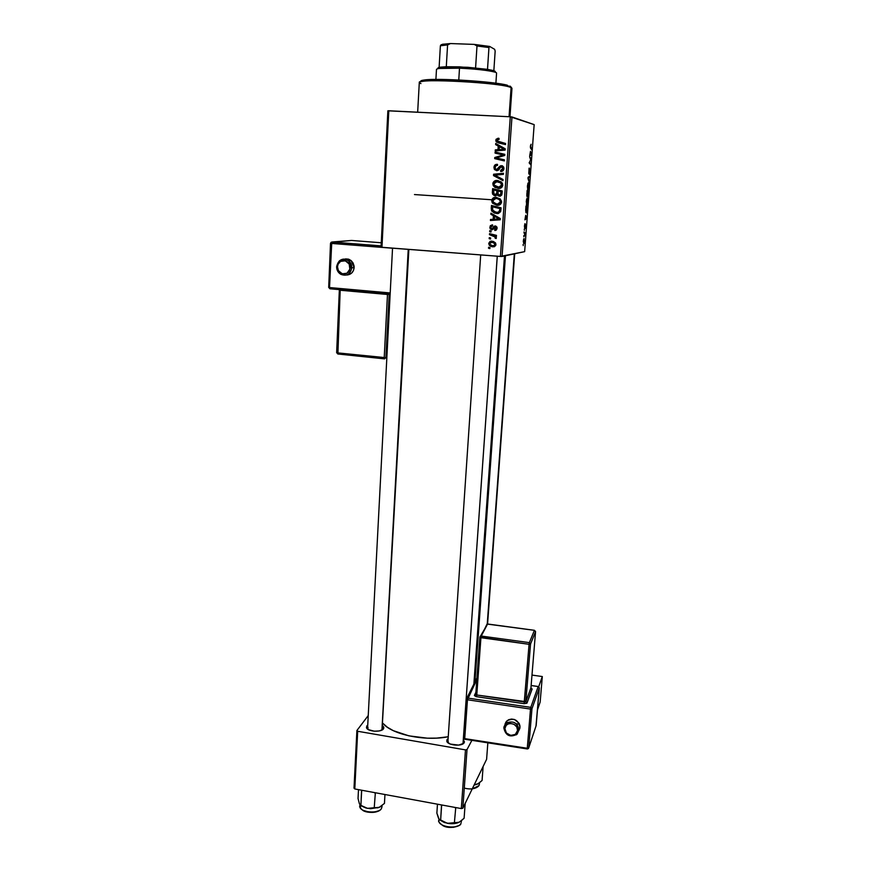 <?xml version="1.0" encoding="UTF-8"?>
<svg xmlns="http://www.w3.org/2000/svg" width="871" height="871" viewBox="0 0 871 871"><rect width="100%" height="100%" fill="white"/><g stroke="black" fill="none" stroke-linecap="round" stroke-linejoin="round"><path stroke-width="1.31" d="M408.858 249.433L382.053 729.996L383.501 728.798C381.313 732.576 367.333 731.651 366.484 727.677L367.976 729.386L367.932 727.307M366.484 727.677L366.811 725.946L367.649 726.958L366.811 725.946L366.724 728.189L368.291 729.582L374.192 731.205L379.223 730.954L382.837 729.484L383.85 727.318L382.739 725.739L383.73 728.417L382.249 729.756L383.73 728.417M448.13 741.058L448.325 743.028L448.13 741.058M462.512 744.106L464.21 742.636C462.501 746.708 447.661 745.489 446.801 741.21L446.986 739.675L447.966 740.862L446.986 739.675L447.237 742.016L450.318 744.074L458.647 745.119L463.644 743.344L464.439 741.863L463.318 739.708L464.265 742.528L462.512 744.106M504.483 255.965L473.748 685.869L504.483 255.965M414.476 194.56L491.821 199.764L492.659 203.313L497.014 205.306L499.987 204.707L501.565 202.301L500.324 199.002L496.122 197.325L493.389 197.891L491.821 199.764L414.476 194.56M381.955 247.364L388.804 110.769L510.286 116.79L500.4 256.433L381.052 247.222L387.867 110.802L381.052 247.222L381.955 247.364L500.4 256.433L524.647 251.643L534.163 124.618L511.974 116.954L502.066 256.477L500.4 256.433L510.286 116.79L387.867 110.802L388.804 110.769L381.955 247.364M489.665 231.686L491.026 232.034L491.102 230.967L489.742 230.652L489.665 231.686L490.896 230.913L489.665 231.686L491.026 232.034L491.102 230.967L489.742 230.652L489.665 231.686M489.186 238.698L490.547 239.035L490.623 237.979L489.262 237.652L489.186 238.698L490.406 237.925L489.186 238.698L490.547 239.035L490.623 237.979L489.262 237.652L489.186 238.698M490.863 214.31L493.411 215.725L493.171 219.296L490.504 219.448L490.438 220.505L500.215 219.797L500.302 218.523L490.939 213.177L490.863 214.31L492.071 213.82L490.863 214.31L493.411 215.725L493.171 219.296L490.504 219.448L490.438 220.505L500.215 219.797L500.302 218.523L490.939 213.177L490.863 214.31M492.344 192.698L494.064 195.529L495.784 195.779L497.21 194.679L498.114 195.812L500.183 196.204L501.794 194.973L502.24 190.978L492.627 188.637L492.344 192.698L493.498 192.741L492.344 192.698L492.681 194.277L495.164 195.812L497.21 194.679L499.486 196.225L501.794 194.973L502.24 190.978L492.627 188.637L492.344 192.698M493.519 175.604L502.959 180.656L503.046 179.513L494.946 175.18L503.405 174.352L503.482 173.275L493.607 174.244L493.519 175.604L494.695 175.713L494.782 174.374L493.607 174.244L493.519 175.604L502.959 180.656L503.046 179.513L494.946 175.18L503.405 174.352L503.482 173.275L493.607 174.244L503.46 173.514L494.782 174.374L494.695 175.713L493.519 175.604M498.125 138.217L496.013 139.349L496.557 142.082L505.496 144.564L505.572 143.475L497.265 141.254L497.069 139.893L499.072 139.447L499.018 138.358L498.125 138.217L499.018 138.435L498.125 138.217L495.817 140.209L496.013 141.374L498.386 142.888L505.496 144.564L505.572 143.475L497.069 140.96L498.223 139.295L499.072 139.447L499.018 138.358L498.125 138.217M495.066 153.1L503.264 155.005L494.761 157.488L494.684 158.62L504.353 160.917L504.429 159.839L496.22 157.923L504.734 155.463L504.81 154.341L495.131 152.022L495.066 153.1L496.23 153.318L496.307 152.305L496.23 153.318L495.066 153.1L503.264 155.005L494.761 157.488L494.684 158.62L504.353 160.917L504.429 159.839L496.22 157.923L504.734 155.463L504.81 154.341L495.131 152.022L495.066 153.1M495.643 144.619L498.234 146.034L497.972 149.692L495.283 149.888L495.207 150.966L505.115 150.106L505.202 148.789L495.719 143.465L495.643 144.619L496.818 144.88L496.862 144.107L496.818 144.88L495.643 144.619L498.234 146.034L497.972 149.692L495.283 149.888L495.207 150.966L505.115 150.106L505.202 148.789L495.719 143.465L495.643 144.619M493.955 167.308L494.576 169.616L497.058 170.683L498.691 169.976L500.814 166.884L501.979 166.807L502.741 168.93L500.651 170.389L500.673 171.467L503.003 170.76L503.939 168.103L502.567 165.893L500.302 165.882L497.036 169.584L495.621 169.181L495.12 167.167L495.839 165.73L497.526 165.403L497.483 164.336L495.011 164.924L493.955 167.308L495.098 167.45L496.067 165.588L497.526 165.403L497.483 164.336C495.392 164.184 494.216 165.174 493.955 167.308L494.293 169.181L496.601 170.683L501.522 166.709L502.796 168.56L500.651 170.389L500.89 171.478C502.676 171.445 503.688 170.509 503.928 168.658L503.656 166.982L501.533 165.642L499.312 166.72L496.59 169.616L495.316 168.756L495.098 167.45L493.955 167.308M492.834 183.672L493.258 185.643L494.946 187.428L499.725 188.386L501.794 187.363L502.719 185.621L502.502 183.509L501.293 181.908L496.535 180.439L494.39 181.114L493.117 182.54L492.834 183.672L493.977 183.748L492.834 183.672L493.291 185.697L498.179 188.463C500.64 188.68 502.175 187.603 502.774 185.218L501.511 182.104L497.287 180.439C494.891 180.286 493.411 181.364 492.834 183.672M492.409 224.827L490.286 225.731L490.242 228.877L492.42 229.672L495.425 227.004L496.176 228.442L494.739 229.443L494.793 230.488L496.252 230.075L497.091 227.843L495.839 226.068L494.162 226.188L492.191 228.605L490.917 228.213L490.939 226.525L492.583 225.883L492.529 224.838L489.85 227.146L490.177 228.779L491.723 229.748L493.03 229.313L495.327 226.993L496.209 228.158L494.739 229.443L494.793 230.488L497.091 228.267L496.818 226.906L495.24 225.937L492.333 228.529L490.917 228.202L490.732 227.255L492.583 225.883L492.409 224.827M491.266 208.452L491.93 211.239L494.554 213.134L498.43 213.46L500.662 211.62L501.054 207.821L491.473 205.458L491.266 208.452L492.409 208.419L491.266 208.452L491.723 210.924L496.655 213.58L500.662 211.62L501.054 207.821L491.473 205.458L491.266 208.452M488.74 243.357L489.578 245.524L491.386 246.624L494.412 246.733L495.849 245.241L495.392 242.802L493.204 241.376L490.177 241.3L488.74 243.357L489.644 243.216L488.74 243.357L489.208 245.045L492.844 246.907L495.937 244.707L495.555 243.031L491.701 241.093L488.74 243.357M489.458 234.691L494.086 236.085L495.196 237.064L495.044 238.055L496.307 238.229L494.957 236.063L496.394 236.433L496.47 235.377L489.535 233.646L489.458 234.691L490.689 233.929L489.458 234.691L495.153 236.988L495.044 238.055L496.111 238.545L496.241 237.217L494.957 236.063L496.394 236.433L496.47 235.377L489.535 233.646L489.458 234.691M488.533 248.268L489.883 248.605L489.959 247.549L488.598 247.233L488.533 248.268L489.752 247.506L488.533 248.268L489.883 248.605L489.959 247.549L488.598 247.233L488.533 248.268M526.922 205.512L526.487 199.786L527.412 198.348L527.946 200.776L526.988 205.502L527.848 199.557L526.944 198.468L526.269 201.473L526.922 205.502M525.714 215.268L526.661 218.469L524.919 219.851L525.714 215.268L524.919 219.851L526.661 218.469L525.714 215.268M530.406 145.99L531.06 144.259L530.591 146.927L531.8 149.866L530.428 147.7L530.406 145.99L530.689 148.418L531.8 149.866L530.591 146.099L531.06 144.259L530.406 145.99M528.817 173.906L529.328 168.07L528.762 172.763L529.884 169.148L530.134 172.349L529.47 174.472L529.84 170.128L528.817 173.906L529.808 170.161L529.47 174.472L530.178 171.816L529.808 169.224L528.871 172.937L529.056 168.223L528.817 173.906M529.339 182.758L528 178.522L528.098 177.281L529.84 176.029L528.272 178.087L529.339 182.758L528.272 178.087L529.84 176.029L528.098 177.281L528 178.522L529.339 182.758M528.076 190.085L527.38 186.884L528.381 182.801L529.089 186.122L528.076 190.085L529.045 186.917L529.002 184.14L528.098 182.986L527.423 185.959L528.076 190.085M523.231 245.611L523.09 244.479L523.231 245.611M527.14 196.955L527.107 190.52L528.632 192.164L528.109 196.802L527.565 195.801L527.14 196.955L527.565 195.801L528.022 196.988L528.632 192.164L527.107 190.52L527.14 196.955M530.483 151.304L531.419 154.907L529.688 155.865L530.483 151.304L529.688 155.865L531.419 154.907L530.483 151.304M530.472 159.034L529.622 156.845L531.136 158.772L529.47 162.235L530.679 164.771L529.165 162.91L530.831 159.415L529.165 162.91L530.679 164.771L529.47 162.235L531.136 158.772L529.622 156.845L530.472 159.034M524.44 225.981L524.897 223.738L524.647 227.233L525.638 224.772L525.115 228.627L525.474 225.469L524.658 228.191L524.44 225.981L524.712 228.137L525.333 225.447L525.649 226.406L525.453 224.446L524.723 227.211L525.039 223.651L524.44 225.981M525.681 210.249L525.953 206.002L527.478 207.538L526.715 212.84L526.008 212.709L525.681 210.249L526.694 212.862L527.478 207.538L525.953 206.002L525.681 210.249M523.852 243.76L523.297 241.441L524.048 238.567L524.233 243.194L523.983 238.567L523.329 240.919L523.852 243.76M523.896 236.803L523.743 235.66L523.896 236.803M524.396 233.352L524.015 231.958L525.137 232.927L524.897 235.845L524.396 233.352L524.897 235.845L525.137 232.927L524.015 231.958L524.396 233.352M524.375 230.347L524.222 229.204L524.375 230.347M528.283 189.083L528.207 190.052L528.283 189.083M354.802 788.963L357.687 731.27L465.473 749.887L461.314 808.582L354.802 788.963L354.007 788.168L356.892 730.54L354.007 788.168L354.802 788.963L461.314 808.582L462.849 808.212L486.606 759.305L487.836 742.876L486.606 759.305L462.849 808.212L461.314 808.582L465.473 749.887L357.687 731.27L356.892 730.54L368.237 715.548L356.892 730.54L357.687 731.27L354.802 788.963M471.853 740.415L467.019 749.55L462.849 808.212L467.019 749.55L465.473 749.887L467.019 749.55L471.853 740.415M448.119 738.564L446.986 739.675L448.119 738.564M367.747 725.086L366.811 725.946L367.747 725.086M382.881 723.322L387.399 727.263L393.322 730.671L408.956 735.864L427.411 738.183L436.741 738.107L448.249 736.757C424.95 741.515 391.928 734.558 382.881 723.322M497.287 256.194L463.089 742.636M534.163 124.618L510.286 116.79L511.974 116.954L502.066 256.477L524.647 251.643L534.163 124.618M527.586 192.099L528.632 192.164L527.586 192.099M528.12 195.801L528.262 194.603L528.011 196.073L527.434 195.561L527.913 192.447L528.262 194.603L527.717 192.426L528.12 195.801M527.38 195.79L527.576 194.298L526.813 195.964L526.89 193.504L527.216 191.696L527.728 192.251L527.576 194.298L527.728 192.251L527.02 191.685L527.369 195.823M528.86 186.906L528.392 188.963L527.532 189.072L528.174 189.116L527.423 186.024L528.294 183.77L528.86 186.873L528.457 183.835L527.782 183.737L527.652 187.962L528.359 189.007L528.86 186.873M528.577 176.933L529.764 177.009L528.577 176.933M528.055 177.76L528.73 177.804L528.055 177.76M531.005 148.821L531.876 148.876L531.005 148.821M529.884 154.82L531.419 154.907L529.884 154.82M530.635 151.881L531.299 154.145L530.243 154.548L530.45 151.87L530.439 154.559L531.299 154.145L530.635 151.881M530.221 158.718L531.136 158.772L530.221 158.718M529.187 162.627L529.873 162.659L529.187 162.627M529.84 163.726L530.755 163.781L529.84 163.726M525.115 228.627L525.649 226.406L525.115 228.627M525.485 218.381L526.661 218.469L525.485 218.381M525.866 215.779L526.541 217.761L525.67 218.392L525.67 215.768L525.67 218.392L526.541 217.761L525.866 215.779M526.356 207.461L527.478 207.538L526.356 207.461M526.062 207.167L527.227 208.332L526.476 212.11L525.812 212.067L526.476 212.11L525.866 207.146L526.236 211.98L527.227 208.332L526.062 207.167M527.706 202.29L527.238 204.391L526.367 204.5L527.02 204.543L526.269 201.528L527.14 199.252L527.706 202.279L527.303 199.296L526.628 199.219L526.487 203.433L527.205 204.435L527.706 202.279M524.375 241.441L523.928 242.802L523.329 240.886L523.928 239.514L524.375 240.483L523.525 239.492L523.591 242.399L524.048 242.737L524.375 241.441M523.95 232.84L525.137 232.927L523.95 232.84M504.353 160.83L494.684 158.62L495.849 158.805L495.937 157.684L494.761 157.488L504.396 155.212L495.937 157.684L495.849 158.805L504.353 160.83M503.079 154.984L496.23 153.318L503.079 154.984M503.776 149.529L499.137 149.605L499.333 146.687L505.158 149.442L499.333 146.687L504.091 149.235L496.448 150.117L496.405 150.857L496.448 150.117L495.283 149.888L503.286 149.562M499.355 146.687L505.158 149.464L499.137 149.605L499.333 146.687M505.496 144.553L498.386 142.888L499.551 143.149L496.982 140.699L498.364 142.746L505.496 144.553M496.96 140.481L495.817 140.209L496.96 140.481M498.462 138.565L497.112 139.817L498.865 138.5M496.797 164.728L495.272 166.579L497.363 164.565M497.537 169.736L496.59 169.616L498.615 169.54L497.461 169.388L498.615 169.54L499.671 168.103L498.517 167.961L499.671 168.103L500.466 166.873L499.312 166.72L502.349 165.806L499.671 168.114M502.012 170.553L501.816 171.391L501.794 170.531L500.651 170.389L502.012 170.553L500.869 170.411L502.012 170.553L503.928 168.702L502.796 168.56L503.928 168.702L502.817 166.884M497.025 170.683L495.153 168.321L497.025 170.683M503.601 167.341L503.329 170.095M503.068 170.291L502.371 170.542M499.442 168.495L498.615 169.54M502.992 180.166L494.695 175.713L502.992 180.166M494.282 182.616L498.081 180.526L494.837 181.789M498.843 188.474L494.467 185.773L494.064 184.663L495.708 187.211L498.843 188.474M501.838 182.975L502.763 185.185L501.838 182.975L498.321 181.582L501.838 182.975M502.73 185.469L502.415 186.263M502.066 186.677L501.119 187.276M499.508 187.472L494.293 185.207L493.966 183.825L497.167 181.495L500.694 182.888L501.631 185.109L502.763 185.185L501.631 185.109L498.364 187.407L499.508 187.472L502.763 185.185M493.933 194.429L495.849 195.768L493.857 194.309L493.672 189.976L498.07 190.814L493.672 189.976L493.781 188.92L493.705 189.976L502.175 191.816L501.522 194.995M500.204 196.193L497.21 194.679L500.204 196.193M500.814 195.202L502.044 193.612L500.912 193.58L502.044 193.612L502.175 191.816L501.032 191.772L500.912 193.58L499.519 195.169L498.114 194.353L498.038 191.043L502.175 191.816L498.07 190.814L496.916 190.771L496.764 193.003L495.261 194.756L493.519 192.992L493.672 193.906M497.885 193.373L497.352 194.571M496.753 194.788L497.907 193.188L498.038 191.043L501.032 191.772L500.607 194.766L498.789 194.984L497.907 193.21M499.551 195.169L500.662 195.202L499.551 195.169M496.764 193.003L497.907 193.046L496.764 193.003L495.915 194.69L493.922 194.091L493.672 189.976L496.916 190.771L496.764 193.003M493.367 228.496L492.333 228.529L493.509 228.409L494.238 227.462L493.073 227.571L494.968 226.384M495.632 230.401L494.793 230.488L495.632 230.401M495.947 230.271L495.893 229.313L496.971 228.975L495.893 229.313L495.947 230.271M497.101 228.071L496.209 228.158L497.101 228.071M496.481 226.885L495.937 226.939M492.387 229.672L491.723 229.748L492.387 229.672M492.616 229.585L491.32 228.594L492.616 229.585M490.754 227.059L489.85 227.146L490.754 227.059M491.179 226.242L492.507 224.838L491.179 226.242M493.509 228.409L494.837 226.547M491.614 220.417L491.69 219.383L491.614 220.417M494.314 219.22L497.777 218.98L494.303 219.231L494.576 215.67L493.411 215.725L494.576 215.67L492.039 214.255L497.287 217.968L498.43 217.902L495.664 216.313L494.51 216.378L495.664 216.313L498.43 217.902L497.287 217.968L500.281 218.871L494.303 219.231L494.51 216.378L499.203 218.948L494.303 219.231M500.281 218.839L498.43 217.902L500.281 218.839M492.55 206.797L492.627 205.752L492.55 206.797M495.403 212.949L498.027 213.537L496.655 213.58L497.809 213.526L492.561 210.042L491.386 210.085L492.485 209.682L494.663 212.568M500.999 208.572L500.89 210.096L500.999 208.572L493.683 206.775L500.999 208.572M497.972 212.491L500.629 211.403L496.797 212.535L492.768 210.477L492.518 206.797L499.856 208.605L499.497 211.446L500.313 211.849M500.15 212.001L498.713 212.491M499.747 210.129L500.89 210.096L499.747 210.129L498.31 212.404L494.401 211.903L492.583 210.063L492.518 206.797L499.856 208.605L499.747 210.129M500.629 211.403L500.89 210.096M496.122 197.325C493.726 197.162 492.257 198.229 491.68 200.526L492.823 200.537L491.68 200.526L492.18 202.616L497.014 205.306C499.464 205.534 500.988 204.467 501.576 202.105L500.324 199.002L496.122 197.325M493.128 199.405L496.416 197.358L493.672 198.577M498.168 205.295L497.014 205.306L498.158 205.295L492.975 201.724L494.957 204.26L498.168 205.295M496.884 198.381L500.302 199.459L501.587 201.93M501.554 202.268L499.943 204.064M498.887 204.26L501.587 201.996M501.587 201.734L500.662 199.786L499.519 199.775L500.444 201.985L497.189 204.26L493.171 202.126L492.812 200.678L496.002 198.381L500.662 199.786L496.666 198.381M500.444 201.985L501.587 201.985L500.444 201.985L499.301 203.825L496.426 204.162L493.694 202.812L492.844 200.395L494.162 198.708L496.949 198.501L499.519 199.775L500.444 201.985M490.21 242.149L491.473 241.082M493.182 246.591L490.449 244.958L491.745 246.068M492.736 241.953L491.734 242.138L494.793 243.586L494.282 245.687L495.86 245.187L494.772 245.666M494.282 245.687L491.832 245.655L489.97 244.49L489.85 242.769L491.396 242.127L493.879 242.769L495.066 244.599L495.947 244.446L492.921 245.872L489.894 244.37L489.622 243.423L492.91 241.964L491.603 242.127M496.426 235.987L494.957 236.063L496.426 235.987M496.198 237.892L495.044 238.055L496.296 237.794M496.339 237.413L495.305 237.554L496.339 237.413M495.251 235.932L493.4 235.279M493.868 235.41L494.597 235.649M500.694 182.888L501.598 185.403L499.453 187.352L496.132 186.84L494.053 184.619L494.314 182.758L496.089 181.56L500.694 182.888M508.512 85.989L508.468 86.588L507.989 85.859M510.646 86.991L509.862 86.044L511.103 87.536L509.045 116.736L511.103 87.536C503.569 82.843 416.294 78.085 419.299 82.484L417.666 112.196M509.971 116.779L511.974 88.319L510.504 86.436M421.096 80.753L435.184 79.435L459.54 80.034L490.144 82.484L507.39 85.238C494.88 81.547 437.09 77.911 424.242 80.001C421.226 80.404 420.16 80.938 421.052 81.613L420.758 81.079M420.943 83.572C418.243 82.603 418.886 81.852 422.881 81.319C436.088 79.196 495.719 82.952 508.566 86.708L511.103 87.536M508.501 86.098L508.533 86.665M514.326 253.853L487.237 624.006L514.326 253.853M479.126 785.294L479.29 783.04L479.126 785.294C478.179 787.014 475.947 788.092 472.409 788.538C475.947 788.092 478.179 787.014 479.126 785.294M483.122 766.469L482.077 780.47L477.482 784.129L474.26 784.727L478.429 783.628L482.077 780.47L483.122 766.469M474.064 785.119L477.482 784.129L474.064 785.119M476.829 787.428L472.267 788.832M464.276 788.081C469.262 789.42 473.465 789.191 476.873 787.384M381.934 730.05L408.238 249.378L381.934 730.05M361.225 805.838L365.983 808.005L370.567 808.702L379.266 807.341L384.459 803.41L384.949 794.515L384.459 803.41L379.266 807.341L381.03 806.361L377.949 807.798L374.225 807.885L375.357 792.752L374.225 807.885L367.464 808.342L360.899 805.392L359.375 803.628L358.035 798.5L358.493 789.649L358.035 798.5L359.396 803.693M359.908 804.641L359.832 806.078C358.885 812.295 378.428 814.439 381.509 808.44L381.509 808.44C378.624 814.113 360.256 812.621 359.865 806.688M360.877 805.566C357.556 810.683 372.799 814.951 379.048 810.607M381.966 806.372L381.498 808.517M361.574 790.215L360.899 805.392L361.661 790.628L362.543 790.389L361.574 790.215M374.171 792.534L375.02 793.089L374.171 792.534M359.157 802.833L359.375 803.628M360.529 805.25L367.464 808.342L379.266 807.341L367.464 808.342L364.056 807.221L359.756 804.401M378.831 810.738L373.779 812.284L369.729 812.349L362.761 810.204M463.045 743.203L497.254 256.194L463.045 743.203M439.877 820.014L444.406 822.551L450.557 823.705L456.654 823.16L460.432 821.538L464.112 818.228L465.168 803.421L464.112 818.228L459.148 822.278L454.379 822.888L455.751 807.559L454.379 822.888L447.378 823.335L439.126 819.252L436.872 813.166L437.46 804.194L436.872 813.166L438.44 818.076M438.951 818.99L438.853 820.471C437.765 827.091 458.549 829.791 460.988 823.313L460.988 823.313C458.69 829.497 438.951 827.417 438.864 820.994M440.911 824.14C446.366 827.853 452.212 828.375 458.429 825.719M441.532 804.946L440.628 820.319L441.63 805.37L442.555 805.131L441.532 804.946M454.553 807.341L455.424 807.907L454.553 807.341M438.298 817.619L438.625 818.435M439.801 819.949L447.378 823.335C451.918 824.097 455.838 823.737 459.148 822.278L447.378 823.335L439.126 819.252M458.494 825.686L453.595 827.298L449.523 827.374L443.753 825.969L441.009 824.227M495.893 83.202L496.568 73.164C497.341 71.542 477.863 68.885 459.496 68.188L459.921 66.871L446.29 66.729L467.792 67.296L487.51 69.353L459.921 66.871L459.496 68.188C475.457 68.951 487.041 70.213 494.26 71.955L493.084 70.486L487.51 69.353L493.628 70.649L495.229 71.444L494.739 72.119M494.782 72.108C495.839 71.651 495.272 71.117 493.084 70.486M438.265 67.677L446.29 66.729L440.28 67.165L438.93 68.471L459.496 68.188L458.777 79.99L459.496 68.188C445.114 67.698 437.438 68.101 436.48 69.375L435.903 79.424M440.28 67.165L438.396 68.559L437.939 68.014M446.29 66.729L447.585 44.911L450.514 43.55L474.216 44.399L476.992 45.978L475.588 67.916L476.992 45.978L488.958 47.546L489.676 46.446L494.674 49.342L495.164 51.106L493.846 70.714L495.164 51.106L494.674 49.342L489.676 46.446L474.216 44.399L489.676 46.446L488.958 47.546L476.992 45.978L474.216 44.399L450.514 43.55L441.183 44.693L440.378 45.782L439.115 67.383L440.378 45.782L447.585 44.911L440.378 45.782L442.479 44.279L450.514 43.55L447.585 44.911L446.29 66.729M487.51 69.353L488.958 47.546L487.51 69.353M504.004 726.654L506.062 723.365C513.095 720.295 517.428 722.527 519.04 730.094C517.788 723.05 513.738 720.611 506.868 722.778L503.819 727.786L504.875 728.515C505.158 720.818 518.495 722.81 517.57 730.442L519.04 730.094L520.009 727.405C518.408 719.882 514.108 717.65 507.107 720.72L504.919 724.639M504.864 725.118L503.819 727.786L504.864 725.118M527.358 748.886L528.468 748.505L527.325 748.962L527.271 748.265L528.719 747.906L531.963 708.744L530.787 707.361L530.504 709.07L531.963 708.744L539.312 687.883L536.144 725.597L528.719 747.906L531.963 708.744L539.312 687.883L538.18 686.555L531.136 685.542L538.18 686.555L530.787 707.361L467.792 698.085L476.818 679.576L467.455 699.772L530.504 709.07L527.271 748.265L464.722 738.63L467.455 699.772L530.504 709.07L530.787 707.361L467.792 698.085L466.431 699.173L467.455 699.772L467.792 698.085L466.453 699.086M475.718 694.59L474.445 695.319L475.904 692.271L474.401 695.526L475.991 696.593L524.113 703.67L526.89 703.224L532.094 688.994L530.94 687.861L525.844 701.656L530.537 644.017L535.556 631.682L530.951 687.752M542.306 676.549L538.724 686.686L542.306 676.549L531.996 675.079L542.306 676.549L540.162 702.026L542.306 676.549M537.461 709.952L540.162 702.026L537.461 709.952M519.53 724.258L516.285 723.768L519.53 724.258M507.477 722.44L505.833 722.19L507.477 722.44M476.361 679.097L476.894 677.997L476.361 679.097M519.758 728.766L519.976 725.989L519.051 723.257L514.467 719.5L511.506 719.054L508.686 719.707L506.454 721.362L505.126 723.757M479.888 637.234L475.751 694.405L476.785 695.004L480.923 637.703L529.078 644.3L524.396 701.982L476.785 695.004L480.923 637.703L481.238 636.048L529.361 642.635L534.413 630.332L487.575 624.017L481.238 636.048L487.041 624.061L534.413 630.332L529.361 642.635L481.238 636.048L480.923 637.703L479.877 637.158L529.078 644.3L529.361 642.635L530.537 644.017L535.556 631.682L534.424 630.299L535.567 631.562M507.107 720.72L503.808 727.862C505.594 735.69 510.036 737.791 517.145 734.177L520.009 727.405L519.04 730.094L517.57 730.442L516.764 726.958L514.086 724.334L510.439 723.442L508.076 723.986L506.203 725.369L504.875 728.515L506.399 733.001L510.744 735.429L515.371 734.373L517.57 730.442C517.254 738.14 503.971 736.104 504.875 728.515L503.819 727.786M516.372 734.83L519.04 730.094M479.943 636.853L480.694 636.091L479.899 637.082M514.696 253.777L487.575 624.017L479.877 637.158L475.751 694.405L476.785 695.004L476.459 696.68L474.445 695.319L475.762 694.459M529.078 644.3L530.537 644.017L529.361 642.635L529.078 644.3L524.113 703.67L476.459 696.68L476.785 695.004L525.844 701.656L530.537 644.017L529.078 644.3M535.556 631.682L530.94 687.861L535.556 631.682M524.396 701.982L525.844 701.656L527.009 703.028L524.113 703.67L524.396 701.982M527.009 703.028L525.844 701.656L530.94 687.861L532.072 689.19L527.009 703.028M476.938 677.976L466.497 698.858M528.719 747.906L527.271 748.265L527.325 748.962L528.719 747.906L536.155 725.543L539.323 687.829L538.202 686.5L530.787 707.361L531.963 708.744L530.504 709.07L527.271 748.265L464.722 738.63L467.455 699.772L466.431 699.173L463.71 737.998L464.744 739.327M466.442 699.261L463.731 737.911M535.992 726.044L539.323 687.829L538.267 686.511L531.147 685.488M464.885 739.261L527.26 748.951M340.626 274.223C346.604 276.553 350.327 274.441 351.786 267.876L350.055 267.833C349.957 276.543 336.816 275.41 337.491 266.776L336.631 266.646L337.491 266.776L338.384 270.62L342.249 273.821L347.006 273.211L349.881 269.15L349.162 263.989L345.286 260.777L340.517 261.398L338.079 264.24L337.491 266.776C337.545 258.088 350.741 259.166 350.055 267.833L351.786 267.876C350.349 274.398 346.647 276.532 340.692 274.267M346.723 274.986C351.057 274.659 353.528 272.177 354.138 267.549L351.786 267.876L354.138 267.549L354.062 265.96L353.071 262.955L351.1 260.56L348.444 259.133L345.515 258.894M381.106 245.949L331.775 242.073L330.512 243.292L331.361 243.412L331.905 242.018L381.117 245.883L331.775 242.073L329.532 287.55L331.361 243.412L330.512 243.292L328.694 287.386L329.967 288.791L329.532 287.55L390.208 292.95L329.532 287.55L329.967 288.791L334.475 287.985L329.967 288.791L390.143 294.158M338.253 288.628L339.374 288.421L338.253 288.628M331.002 242.345L351.557 240.461L381.269 242.769L351.557 240.461L331.905 242.018L330.599 243.27M349.456 260.799L349.511 259.547L349.456 260.799M331.361 243.412L392.538 248.224L331.361 243.412M347.736 274.931L351.677 273.059L353.419 270.587L354.138 267.549L351.133 260.581L344.23 259.177M352.222 290.13L352.243 289.564L352.222 290.13M345.384 288.954L343.337 289.335L345.384 288.954M353.876 289.716L353.855 290.272L353.876 289.716M339.429 290.054L340.18 290.25L339.342 290.087L336.642 352.646L337.894 354.007L340.18 290.25L389.163 294.496L385.886 357.698L386.866 357.339L385.886 357.698L389.163 294.496L390.143 294.289L387.475 294.474L384.22 357.72L337.48 352.864L340.18 290.25L387.475 294.474L384.22 357.72L384.579 358.863L385.886 357.698L384.579 358.863L384.22 357.72L385.886 357.698L337.48 352.864L337.894 354.007L340.474 353.18L337.894 354.007L384.449 358.852M339.222 261.028C342.292 258.545 345.482 258.502 348.77 260.875L351.786 267.876C351.819 264.664 350.578 262.16 348.052 260.342C341.987 257.86 338.22 259.95 336.729 266.613M351.1 260.571L348.77 260.875C342.39 257.729 338.351 259.656 336.631 266.646C336.587 269.553 337.687 271.915 339.93 273.734M447.977 742.375L446.801 741.21M474.804 683.713L505.463 255.747M462.937 743.496L464.265 742.528M528.392 189.878L527.772 189.834M526.694 212.862L526.062 212.818M527.238 205.295L526.607 205.251M496.013 141.374L497.189 141.646M502.621 167.439L503.754 167.591M494.293 169.181L495.468 169.322M493.291 185.697L494.467 185.773M501.348 183.77L502.491 183.846M497.363 195.006L498.517 195.039M492.681 194.277L493.857 194.309M496.078 227.494L497.014 227.396M490.177 228.779L491.353 228.659M491.723 210.924L492.899 210.88M492.18 202.616L493.345 202.616M500.139 200.602L501.282 200.602M489.208 245.045L490.329 244.86M494.793 243.586L495.751 243.434M495.153 236.988L495.991 236.879M422.881 81.319L424.242 80.001M508.566 86.708L507.39 85.238M479.475 782.898L479.366 784.379M478.941 785.675L472.224 788.908M392.538 248.181L367.584 728.232M359.832 806.089C359.157 806.622 360.191 808.081 362.924 810.466C366.931 813.307 378.874 813.122 381.248 808.898M382.064 805.599L381.988 806.971M447.901 741.776L480.694 254.931M438.842 820.471C437.895 821.081 439.289 822.834 443.034 825.741C449.774 829.628 461.478 825.85 460.803 823.705M461.39 820.83L461.292 822.202M441.76 45.466L443.099 44.16M535.567 631.627L534.424 630.299L487.586 623.995M530.951 687.807L531.582 688.656L530.962 688.188M337.6 353.789L339.744 353.103M338.863 288.856L340.648 288.541M333.212 287.876L329.652 288.508"/></g></svg>
